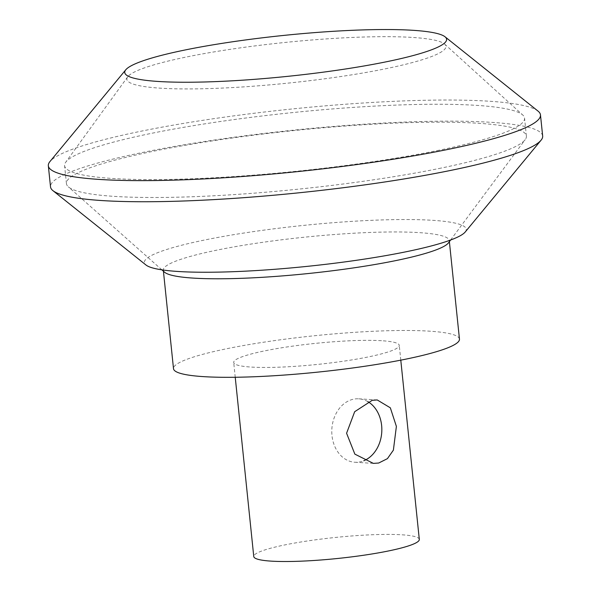 <?xml version="1.0" encoding="UTF-8"?>
<svg xmlns="http://www.w3.org/2000/svg" width="591" height="591" viewBox="0 0 591 591"><rect width="100%" height="100%" fill="white"/><g stroke="black" fill="none" stroke-linecap="round" stroke-linejoin="round"><path stroke-width="0.44" stroke-dasharray="2.96 2.22" d="M367.875 401.651A31.774 25.007 93.5 0 0 358.752 398.822A31.774 25.007 93.5 0 0 331.854 429.007A31.774 25.007 93.5 0 0 354.866 462.251A31.774 25.007 93.5 0 0 363.768 460.758M419.307 539.413A83.22 10.572 -5.9 0 0 401.54 534.774A83.22 10.572 -5.9 0 0 308.894 540.758A83.22 10.572 -5.9 0 0 253.761 556.515M381.49 340.712A83.22 10.572 -5.9 0 0 288.844 346.688A83.22 10.572 -5.9 0 0 233.704 362.453A83.22 10.572 -5.9 0 0 317.566 364.418A83.22 10.572 -5.9 0 0 399.257 345.343A83.22 10.572 -5.9 0 0 381.49 340.712M459.458 339.123A143.739 18.262 -5.9 0 0 314.604 335.732A143.739 18.262 -5.9 0 0 173.503 368.673M448.532 242.798A143.739 18.262 -5.9 0 0 449.271 240.596A143.739 18.262 -5.9 0 0 304.417 237.205A143.739 18.262 -5.9 0 0 163.323 270.146A143.739 18.262 -5.9 0 0 164.497 272.148M438.825 168.546A231.214 29.38 -5.9 0 0 525.214 139.609A231.214 29.38 -5.9 0 0 526.411 136.063A231.214 29.38 -5.9 0 0 293.402 130.611A231.214 29.38 -5.9 0 0 66.436 183.602A231.214 29.38 -5.9 0 0 68.334 186.822A231.214 29.38 -5.9 0 0 209.613 196.005A231.214 29.38 -5.9 0 0 438.825 168.546M436.978 150.631A231.214 29.38 -5.9 0 0 524.557 118.148A231.214 29.38 -5.9 0 0 522.74 114.994A231.214 29.38 -5.9 0 0 291.555 112.696A231.214 29.38 -5.9 0 0 65.719 162.23A231.214 29.38 -5.9 0 0 64.589 165.687A231.214 29.38 -5.9 0 0 195.562 178.637A231.214 29.38 -5.9 0 0 436.978 150.631M385.177 68.844A160.383 20.382 -5.9 0 0 444.668 44.126A160.383 20.382 -5.9 0 0 284.301 42.53A160.383 20.382 -5.9 0 0 127.656 76.889A160.383 20.382 -5.9 0 0 209.665 88.561A160.383 20.382 -5.9 0 0 385.177 68.844M465.198 232.019A161.794 20.559 -5.9 0 0 303.205 225.444A161.794 20.559 -5.9 0 0 145.984 265.004M542.664 136.019A247.378 31.434 -5.9 0 0 293.358 130.183A247.378 31.434 -5.9 0 0 50.523 186.874M538.039 111.108A247.378 31.434 -5.9 0 0 291.178 109.069A247.378 31.434 -5.9 0 0 49.954 161.55M354.866 462.251L373.342 463.381M358.752 398.822L377.228 399.952M400.787 360.155L399.257 345.343M235.233 377.265L233.704 362.453M449.382 241.653L449.271 240.596M163.426 271.203L163.323 270.146M450.593 240.02L525.214 139.609M161.904 269.851L68.334 186.822M526.411 136.063L524.557 118.148M66.436 183.602L64.589 165.687M127.656 76.889L65.719 162.23M444.668 44.126L522.74 114.994"/><path stroke-width="0.89" d="M372.204 400.329L377.228 399.952L390.333 407.82L396.384 426.399L393.384 450.157L387.43 458.646L378.683 463.026L373.342 463.381L354.851 454.124L346.585 433.24L354.674 411.705L372.204 400.329M363.768 460.758A31.774 25.007 93.5 0 0 381.631 425.498A31.774 25.007 93.5 0 0 367.875 401.651M235.233 377.265L253.761 556.515A83.22 10.572 -5.9 0 0 337.624 558.48A83.22 10.572 -5.9 0 0 419.307 539.413L400.787 360.155M163.426 271.203L173.503 368.673A143.739 18.262 -5.9 0 0 254.928 376.726A143.739 18.262 -5.9 0 0 405.005 359.313A143.739 18.262 -5.9 0 0 459.458 339.123L449.382 241.653M161.904 269.851L164.497 272.148A143.739 18.262 -5.9 0 0 252.327 277.859A143.739 18.262 -5.9 0 0 394.825 260.794A143.739 18.262 -5.9 0 0 448.532 242.798L450.593 240.02M125.802 69.76L49.954 161.55A247.378 31.434 -5.9 0 0 48.336 165.761L50.523 186.874A247.378 31.434 -5.9 0 0 52.961 190.671L145.984 265.004A161.794 20.559 -5.9 0 0 245.501 271.158A161.794 20.559 -5.9 0 0 404.961 251.995A161.794 20.559 -5.9 0 0 465.198 232.019L541.046 140.23A247.378 31.434 -5.9 0 0 542.664 136.019L540.477 114.905A247.378 31.434 -5.9 0 0 538.039 111.108L445.016 36.775A161.794 20.559 -5.9 0 0 283.569 35.438A161.794 20.559 -5.9 0 0 125.802 69.76A161.794 20.559 -5.9 0 0 207.219 81.905A161.794 20.559 -5.9 0 0 385.332 61.989A161.794 20.559 -5.9 0 0 445.016 36.775M52.961 190.671A247.378 31.434 -5.9 0 0 205.129 200.076A247.378 31.434 -5.9 0 0 448.953 170.769A247.378 31.434 -5.9 0 0 541.046 140.23M48.336 165.761A247.378 31.434 -5.9 0 0 188.47 179.627A247.378 31.434 -5.9 0 0 446.774 149.663A247.378 31.434 -5.9 0 0 540.477 114.905"/></g></svg>
